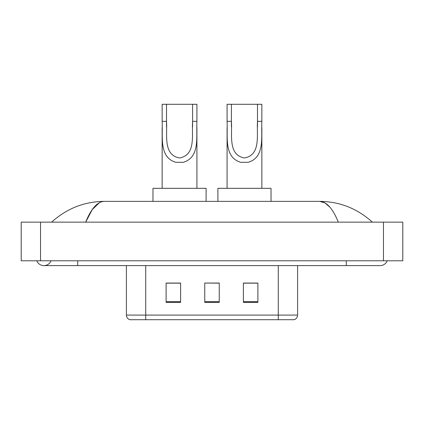 <?xml version="1.0" encoding="UTF-8"?>
<svg xmlns="http://www.w3.org/2000/svg" width="424" height="424" viewBox="0 0 424 424"><rect width="100%" height="100%" fill="white"/><g stroke="black" fill="none" stroke-linecap="round" stroke-linejoin="round"><path stroke-width="0.64" d="M36.74 260.787A7.727 7.727 0 0 0 51.066 260.787A7.727 7.727 0 0 1 36.74 260.787A7.727 7.727 0 0 0 43.905 265.615A7.727 7.727 0 0 1 36.74 260.787M387.26 260.787A7.727 7.727 0 0 1 380.095 265.615A7.727 7.727 0 0 0 387.26 260.787A7.727 7.727 0 0 1 380.095 265.615A7.727 7.727 0 0 0 387.26 260.787M338.32 222.144C332.782 208.502 326.56 201.58 319.654 201.374L104.346 201.374C97.441 201.58 91.218 208.502 85.68 222.144L92.183 209.657L99.333 202.736M40.524 222.144L402.8 222.144L402.8 260.787L21.2 260.787L21.2 222.144L40.524 222.144L40.524 260.787M370.724 220.655L372.367 222.144C357.167 208.449 339.592 201.527 319.654 201.374L324.916 202.873L329.962 207.251M53.276 220.655L51.633 222.144C66.764 208.481 84.334 201.559 104.346 201.374M154.516 319.717L130.126 319.717M129.882 319.717A4.828 4.828 0 0 1 126.405 315.08L126.405 265.615M257.887 302.376L257.887 283.052L243.397 283.052L243.397 302.376L257.887 302.376M180.603 302.376L180.603 283.052L166.113 283.052L166.113 302.376L180.603 302.376M219.245 302.376L219.245 283.052L204.755 283.052L204.755 302.376L219.245 302.376M297.595 315.08C297.463 317.396 296.302 318.938 294.118 319.717L145.729 319.717L145.729 315.08L297.595 315.08L297.595 265.615M278.271 265.615L278.271 319.717L269.484 319.717M204.755 283.052L219.245 283.153L204.755 283.052M180.603 283.153L166.113 283.153M257.887 283.153L243.397 283.153M166.499 104.283L196.927 104.283L196.927 121.333C196.148 137.228 200.197 157.214 183.301 162.318L175.78 162.318C158.873 157.193 162.938 137.185 162.148 121.333L162.148 104.283L166.499 104.283L166.499 126.93M162.148 121.333L166.499 121.333C167.427 135.018 162.948 154.845 179.442 157.961C196.158 155.046 191.653 135.102 192.581 121.333L192.581 104.283M196.927 121.333L192.581 121.333L192.581 126.999M162.148 127.545L162.148 188.33M196.927 127.582L196.927 188.33M206.106 201.374L206.106 188.33L152.974 188.33L152.974 201.374M231.419 104.283L261.852 104.283L261.852 121.333C261.067 137.228 265.117 157.214 248.22 162.318L240.7 162.318C223.793 157.193 227.858 137.185 227.073 121.333L227.073 104.283L231.419 104.283L231.419 126.93M227.073 121.333L231.419 121.333C232.347 135.018 227.868 154.845 244.367 157.961C261.078 155.046 256.578 135.102 257.501 121.333L257.501 104.283M261.852 121.333L257.501 121.333L257.501 126.999M227.073 127.545L227.073 188.33M261.852 127.582L261.852 188.33M271.026 201.374L271.026 188.33L217.894 188.33L217.894 201.374M346.286 260.787L346.286 265.615L380.095 265.615M77.714 260.787L77.714 265.615L346.286 265.615M383.476 222.144L383.476 260.787M126.405 315.08L145.729 315.08L145.729 265.615M219.245 301.703L204.755 301.703M180.603 301.703L166.113 301.703M257.887 301.703L243.397 301.703M175.78 162.318L183.301 162.318M240.7 162.318L248.22 162.318M77.714 265.615L43.905 265.615"/></g></svg>

